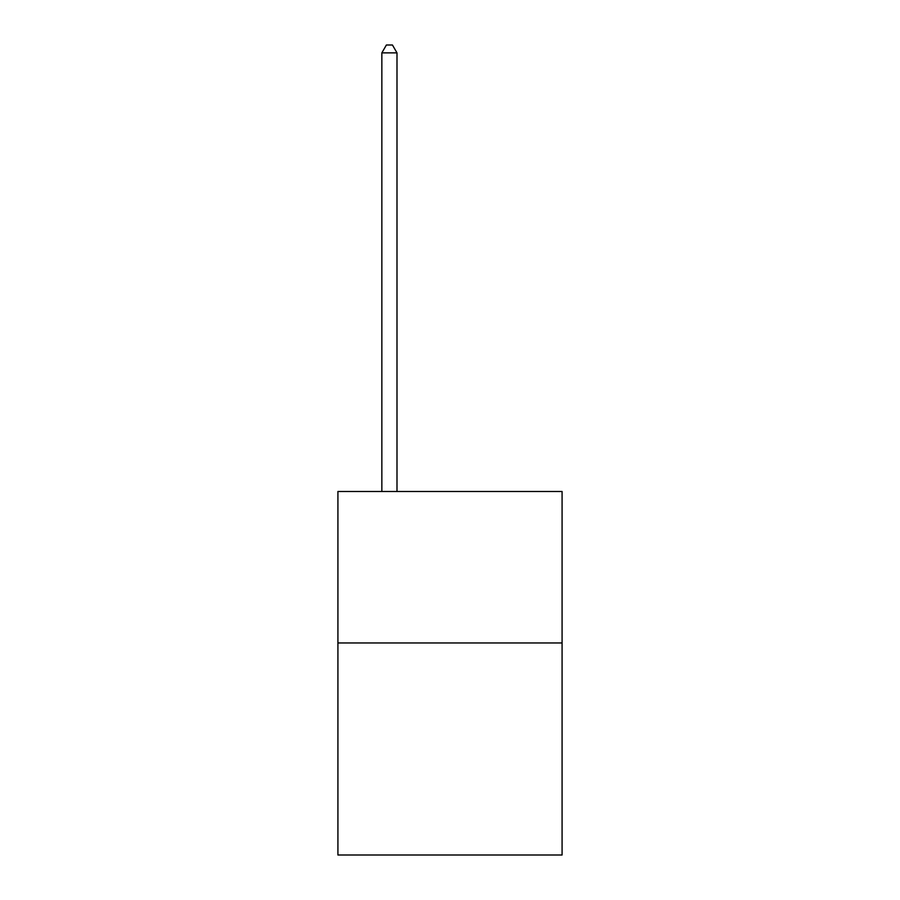 <?xml version="1.0" encoding="UTF-8"?>
<svg xmlns="http://www.w3.org/2000/svg" width="900" height="900" viewBox="0 0 900 900"><rect width="100%" height="100%" fill="white"/><g stroke="black" fill="none" stroke-linecap="round" stroke-linejoin="round"><path stroke-width="1.35" d="M562.084 642.96L562.084 855L337.916 855L337.916 491.501L562.084 491.501L562.084 642.96L337.916 642.96M396.99 491.501L396.99 52.875L381.848 52.875L381.848 491.501M381.848 52.875L386.392 45L392.445 45L396.99 52.875"/></g></svg>
